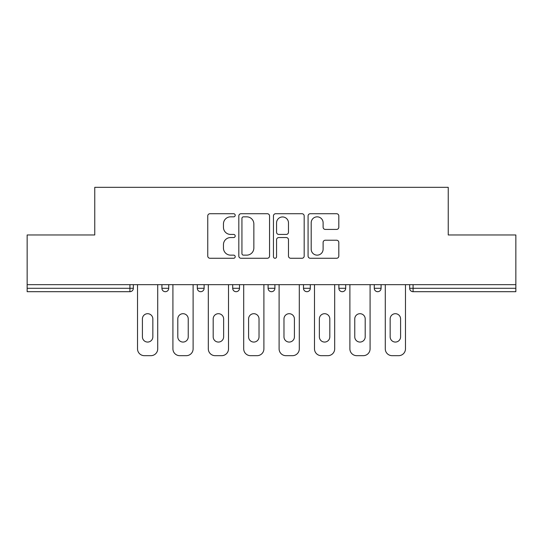 <?xml version="1.0" encoding="UTF-8"?>
<svg xmlns="http://www.w3.org/2000/svg" width="543" height="543" viewBox="0 0 543 543"><rect width="100%" height="100%" fill="white"/><g stroke="black" fill="none" stroke-linecap="round" stroke-linejoin="round"><path stroke-width="0.81" d="M235.2 215.279A1.561 1.561 0 0 0 233.639 213.725L209.978 213.725A2.226 2.226 0 0 0 207.752 215.951L207.752 256.038A2.226 2.226 0 0 0 209.978 258.264L233.639 258.264A1.561 1.561 0 0 0 235.2 256.703A1.561 1.561 0 0 0 233.639 255.142L230.578 255.142A7.127 7.127 0 0 1 223.451 248.022L223.451 244.676A7.127 7.127 0 0 1 230.578 237.549L233.639 237.549A1.561 1.561 0 0 0 235.2 235.995A1.561 1.561 0 0 0 233.639 234.433L230.578 234.433A7.127 7.127 0 0 1 223.451 227.307L223.451 223.967A7.127 7.127 0 0 1 230.578 216.84L233.639 216.84A1.561 1.561 0 0 0 235.2 215.279M336.585 229.424A2.226 2.226 0 0 0 338.812 227.198L338.812 215.951A2.226 2.226 0 0 0 336.585 213.725L310.304 213.725A2.226 2.226 0 0 0 308.078 215.951L308.078 256.038A2.226 2.226 0 0 0 310.304 258.264L336.585 258.264A2.226 2.226 0 0 0 338.812 256.038L338.812 242.449A2.226 2.226 0 0 0 336.585 240.223L325.338 240.223A2.226 2.226 0 0 0 323.112 242.449L323.112 249.189A5.959 5.959 0 0 1 317.153 255.142A5.959 5.959 0 0 1 311.193 249.189L311.193 222.8A5.959 5.959 0 0 1 317.153 216.84A5.959 5.959 0 0 1 323.112 222.8L323.112 227.198A2.226 2.226 0 0 0 325.338 229.424L336.585 229.424M27.15 284.661L27.15 234.97L94.76 234.97L94.76 187.328L448.24 187.328L448.24 234.97L515.85 234.97L515.85 284.661L27.15 284.661L27.15 288.292L129.926 288.292L129.926 284.661M269.552 215.951A2.226 2.226 0 0 0 267.326 213.725L241.044 213.725A2.226 2.226 0 0 0 238.818 215.951L238.818 256.038A2.226 2.226 0 0 0 241.044 258.264L267.326 258.264A2.226 2.226 0 0 0 269.552 256.038L269.552 215.951M275.674 213.725L301.956 213.725A2.226 2.226 0 0 1 304.182 215.951L304.182 256.038A2.226 2.226 0 0 1 301.956 258.264L290.709 258.264A2.226 2.226 0 0 1 288.482 256.038L288.482 239.782A2.226 2.226 0 0 0 286.256 237.549L278.797 237.549A2.226 2.226 0 0 0 276.563 239.782L276.563 256.703A1.561 1.561 0 0 1 275.009 258.264A1.561 1.561 0 0 1 273.448 256.703L273.448 215.951A2.226 2.226 0 0 1 275.674 213.725M129.926 291.693A3.401 3.401 0 0 0 133.327 288.292L129.926 288.292L129.926 291.693A3.401 3.401 0 0 0 133.327 288.292L133.327 284.661L133.327 288.292A3.401 3.401 0 0 1 129.926 291.693L27.15 291.693L27.15 288.292M515.85 284.661L515.85 291.693L413.074 291.693A3.401 3.401 0 0 1 409.673 288.292L409.673 284.661L409.673 288.292L515.85 288.292M161.916 284.661L161.916 288.292L161.916 284.661M165.323 291.693A3.401 3.401 0 0 1 161.916 288.292A3.401 3.401 0 0 0 165.323 291.693A3.401 3.401 0 0 0 168.724 288.292L168.724 284.661L168.724 288.292A3.401 3.401 0 0 1 165.323 291.693A3.401 3.401 0 0 1 161.916 288.292L168.724 288.292A3.401 3.401 0 0 1 165.323 291.693M197.313 284.661L197.313 288.292L197.313 284.661M204.114 284.661L204.114 288.292A3.401 3.401 0 0 1 200.713 291.693A3.401 3.401 0 0 1 197.313 288.292A3.401 3.401 0 0 0 200.713 291.693A3.401 3.401 0 0 0 204.114 288.292A3.401 3.401 0 0 1 200.713 291.693A3.401 3.401 0 0 1 197.313 288.292L204.114 288.292M232.703 284.661L232.703 288.292L232.703 284.661M239.511 284.661L239.511 288.292A3.401 3.401 0 0 1 236.11 291.693A3.401 3.401 0 0 1 232.703 288.292A3.401 3.401 0 0 0 236.11 291.693A3.401 3.401 0 0 0 239.511 288.292A3.401 3.401 0 0 1 236.11 291.693A3.401 3.401 0 0 1 232.703 288.292L239.511 288.292M268.099 284.661L268.099 288.292L268.099 284.661M274.901 284.661L274.901 288.292A3.401 3.401 0 0 1 271.5 291.693A3.401 3.401 0 0 1 268.099 288.292A3.401 3.401 0 0 0 271.5 291.693A3.401 3.401 0 0 0 274.901 288.292A3.401 3.401 0 0 1 271.5 291.693A3.401 3.401 0 0 1 268.099 288.292L274.901 288.292M303.489 284.661L303.489 288.292L303.489 284.661M310.297 284.661L310.297 288.292L310.297 284.661M338.886 284.661L338.886 288.292L338.886 284.661M345.687 284.661L345.687 288.292A3.401 3.401 0 0 1 342.287 291.693A3.401 3.401 0 0 1 338.886 288.292A3.401 3.401 0 0 0 342.287 291.693A3.401 3.401 0 0 1 338.886 288.292L345.687 288.292A3.401 3.401 0 0 1 342.287 291.693M374.276 284.661L374.276 288.292L374.276 284.661M381.084 284.661L381.084 288.292A3.401 3.401 0 0 1 377.677 291.693A3.401 3.401 0 0 1 374.276 288.292A3.401 3.401 0 0 0 377.677 291.693A3.401 3.401 0 0 0 381.084 288.292A3.401 3.401 0 0 1 377.677 291.693A3.401 3.401 0 0 1 374.276 288.292L381.084 288.292M306.89 291.693A3.401 3.401 0 0 1 303.489 288.292A3.401 3.401 0 0 0 306.89 291.693A3.401 3.401 0 0 0 310.297 288.292A3.401 3.401 0 0 1 306.89 291.693A3.401 3.401 0 0 1 303.489 288.292L310.297 288.292A3.401 3.401 0 0 1 306.89 291.693M243.495 216.84A1.561 1.561 0 0 0 241.934 218.401L241.934 253.588A1.561 1.561 0 0 0 243.495 255.142L246.726 255.142A7.127 7.127 0 0 0 253.852 248.022L253.852 223.967A7.127 7.127 0 0 0 246.726 216.84L243.495 216.84M288.482 222.908A5.959 5.959 0 0 0 282.523 216.956A5.959 5.959 0 0 0 276.563 222.908L276.563 232.207A2.226 2.226 0 0 0 278.797 234.433L286.256 234.433A2.226 2.226 0 0 0 288.482 232.207L288.482 222.908M152.841 318.917A5.22 5.22 0 0 0 147.621 313.698A5.22 5.22 0 0 0 142.409 318.917A5.22 5.22 0 0 1 147.621 313.698A5.22 5.22 0 0 1 152.841 318.917L152.841 336.843A5.22 5.22 0 0 1 147.621 342.063A5.22 5.22 0 0 1 142.409 336.843A5.22 5.22 0 0 0 147.621 342.063A5.22 5.22 0 0 0 152.841 336.843M137.528 284.661L137.528 348.864L137.528 284.661M144.336 355.672L150.913 355.672L144.336 355.672A6.808 6.808 0 0 1 137.528 348.864M157.721 284.661L157.721 348.864L157.721 284.661M142.409 336.843L142.409 318.917M150.913 355.672A6.808 6.808 0 0 0 157.721 348.864M188.238 318.917A5.22 5.22 0 0 0 183.018 313.698A5.22 5.22 0 0 0 177.799 318.917A5.22 5.22 0 0 1 183.018 313.698A5.22 5.22 0 0 1 188.238 318.917L188.238 336.843A5.22 5.22 0 0 1 183.018 342.063A5.22 5.22 0 0 1 177.799 336.843A5.22 5.22 0 0 0 183.018 342.063A5.22 5.22 0 0 0 188.238 336.843M172.918 284.661L172.918 348.864L172.918 284.661M179.726 355.672L186.303 355.672L179.726 355.672A6.808 6.808 0 0 1 172.918 348.864M193.111 284.661L193.111 348.864L193.111 284.661M223.628 318.917A5.22 5.22 0 0 0 218.408 313.698A5.22 5.22 0 0 0 213.189 318.917A5.22 5.22 0 0 1 218.408 313.698A5.22 5.22 0 0 1 223.628 318.917L223.628 336.843A5.22 5.22 0 0 1 218.408 342.063A5.22 5.22 0 0 1 213.189 336.843A5.22 5.22 0 0 0 218.408 342.063A5.22 5.22 0 0 0 223.628 336.843M208.315 284.661L208.315 348.864L208.315 284.661M215.123 355.672L221.7 355.672L215.123 355.672A6.808 6.808 0 0 1 208.315 348.864M228.508 284.661L228.508 348.864L228.508 284.661M259.025 318.917A5.22 5.22 0 0 0 253.805 313.698A5.22 5.22 0 0 0 248.585 318.917A5.22 5.22 0 0 1 253.805 313.698A5.22 5.22 0 0 1 259.025 318.917L259.025 336.843A5.22 5.22 0 0 1 253.805 342.063A5.22 5.22 0 0 1 248.585 336.843A5.22 5.22 0 0 0 253.805 342.063A5.22 5.22 0 0 0 259.025 336.843M243.705 284.661L243.705 348.864L243.705 284.661M250.513 355.672L257.09 355.672L250.513 355.672A6.808 6.808 0 0 1 243.705 348.864M263.898 284.661L263.898 348.864L263.898 284.661M294.415 318.917A5.22 5.22 0 0 0 289.195 313.698A5.22 5.22 0 0 0 283.975 318.917A5.22 5.22 0 0 1 289.195 313.698A5.22 5.22 0 0 1 294.415 318.917L294.415 336.843A5.22 5.22 0 0 1 289.195 342.063A5.22 5.22 0 0 1 283.975 336.843A5.22 5.22 0 0 0 289.195 342.063A5.22 5.22 0 0 0 294.415 336.843M279.102 284.661L279.102 348.864L279.102 284.661M285.91 355.672L292.487 355.672L285.91 355.672A6.808 6.808 0 0 1 279.102 348.864M299.295 284.661L299.295 348.864L299.295 284.661M329.811 318.917A5.22 5.22 0 0 0 324.592 313.698A5.22 5.22 0 0 0 319.372 318.917A5.22 5.22 0 0 1 324.592 313.698A5.22 5.22 0 0 1 329.811 318.917L329.811 336.843A5.22 5.22 0 0 1 324.592 342.063A5.22 5.22 0 0 1 319.372 336.843A5.22 5.22 0 0 0 324.592 342.063A5.22 5.22 0 0 0 329.811 336.843M314.492 284.661L314.492 348.864L314.492 284.661M321.3 355.672L327.877 355.672L321.3 355.672A6.808 6.808 0 0 1 314.492 348.864M334.685 284.661L334.685 348.864L334.685 284.661M177.799 336.843L177.799 318.917M186.303 355.672A6.808 6.808 0 0 0 193.111 348.864M213.189 336.843L213.189 318.917M221.7 355.672A6.808 6.808 0 0 0 228.508 348.864M248.585 336.843L248.585 318.917M257.09 355.672A6.808 6.808 0 0 0 263.898 348.864M283.975 336.843L283.975 318.917M292.487 355.672A6.808 6.808 0 0 0 299.295 348.864M319.372 336.843L319.372 318.917M327.877 355.672A6.808 6.808 0 0 0 334.685 348.864M365.201 318.917A5.22 5.22 0 0 0 359.982 313.698A5.22 5.22 0 0 0 354.762 318.917A5.22 5.22 0 0 1 359.982 313.698A5.22 5.22 0 0 1 365.201 318.917L365.201 336.843A5.22 5.22 0 0 1 359.982 342.063A5.22 5.22 0 0 1 354.762 336.843A5.22 5.22 0 0 0 359.982 342.063A5.22 5.22 0 0 0 365.201 336.843M349.889 284.661L349.889 348.864L349.889 284.661M356.697 355.672L363.274 355.672L356.697 355.672A6.808 6.808 0 0 1 349.889 348.864M370.082 284.661L370.082 348.864L370.082 284.661M354.762 336.843L354.762 318.917M363.274 355.672A6.808 6.808 0 0 0 370.082 348.864M400.591 318.917A5.22 5.22 0 0 0 395.379 313.698A5.22 5.22 0 0 0 390.159 318.917A5.22 5.22 0 0 1 395.379 313.698A5.22 5.22 0 0 1 400.591 318.917L400.591 336.843A5.22 5.22 0 0 1 395.379 342.063A5.22 5.22 0 0 1 390.159 336.843A5.22 5.22 0 0 0 395.379 342.063A5.22 5.22 0 0 0 400.591 336.843M385.279 284.661L385.279 348.864L385.279 284.661M392.087 355.672L398.664 355.672L392.087 355.672A6.808 6.808 0 0 1 385.279 348.864M405.472 284.661L405.472 348.864L405.472 284.661M390.159 336.843L390.159 318.917M398.664 355.672A6.808 6.808 0 0 0 405.472 348.864M413.074 284.661L413.074 291.693"/></g></svg>
